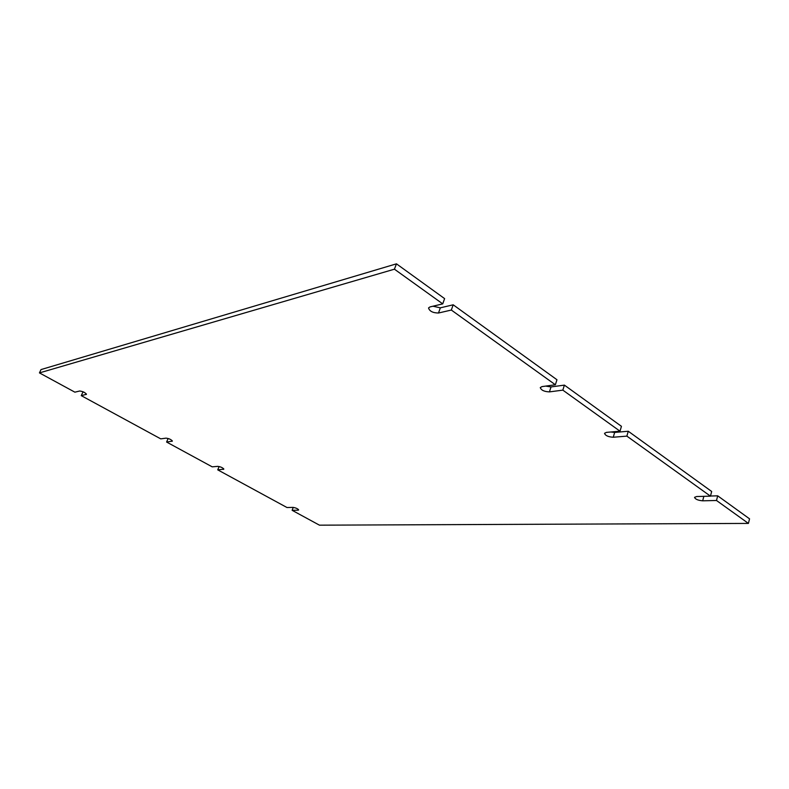 <?xml version="1.0" encoding="UTF-8"?>
<svg xmlns="http://www.w3.org/2000/svg" width="789" height="789" viewBox="0 0 789 789"><rect width="100%" height="100%" fill="white"/><g stroke="black" fill="none" stroke-linecap="round" stroke-linejoin="round"><path stroke-width="1.18" d="M610.844 431.997L614.661 432.431L628.271 431.248L711.668 491.478L710.455 496.153L696.648 496.528L694.527 497.346C695.296 499.25 698.018 500.404 702.683 500.808L716.501 500.492L748.416 523.413L319.446 525.168L292.127 510.315L298.064 510.177L298.35 509.418M710.494 496.025L717.694 495.827L749.55 518.837L748.416 523.413M298.064 510.177L298.646 509.96C297.788 508.698 295.885 507.84 292.926 507.376L287.009 507.534L217.744 469.859L219.017 466.743L219.737 466.674M217.744 469.859L223.82 469.179C222.863 467.749 220.841 466.812 217.764 466.358L212.202 466.841L166.607 442.047L167.949 438.871L168.925 438.733M166.607 442.047L172.357 441.13C171.312 439.572 169.211 438.576 166.055 438.142L160.749 438.862L81.267 395.644L82.756 392.37L83.831 392.113M81.267 395.644L86.435 394.313C85.232 392.527 82.983 391.433 79.699 391.009L74.876 392.172L39.45 372.901L41.018 369.577L396.453 263.832L444.611 298.617L442.737 303.873L429.956 306.941L428.535 307.957C429.551 311.251 432.865 312.937 438.487 313.016L451.328 310.047L555.367 384.766L542.013 386.6L540.278 387.586C541.185 390.23 544.242 391.66 549.44 391.886L562.833 390.131L620.016 431.198L606.425 432.382L604.522 433.319C605.37 435.627 608.28 436.938 613.25 437.244L626.87 436.12L710.455 496.153M432.974 306.221L440.341 307.838L453.182 304.801L556.955 379.746L555.367 384.766M545.663 386.097L551.008 386.935L564.391 385.121L621.436 426.316L620.016 431.198M564.391 385.121L562.833 390.131M453.182 304.801L451.328 310.047M396.453 263.832L394.431 269.187L442.737 303.873M39.45 372.901L394.431 269.187M293.242 507.376L292.127 510.315M717.694 495.827L716.501 500.492M628.271 431.248L626.87 436.12M614.661 432.431L613.25 437.244M551.008 386.935L549.44 391.886M440.341 307.838L438.487 313.016M86.119 394.52L86.376 393.948M171.943 441.347L172.219 440.686M223.346 469.406L223.632 468.686M703.847 496.33L702.683 500.808"/></g></svg>
